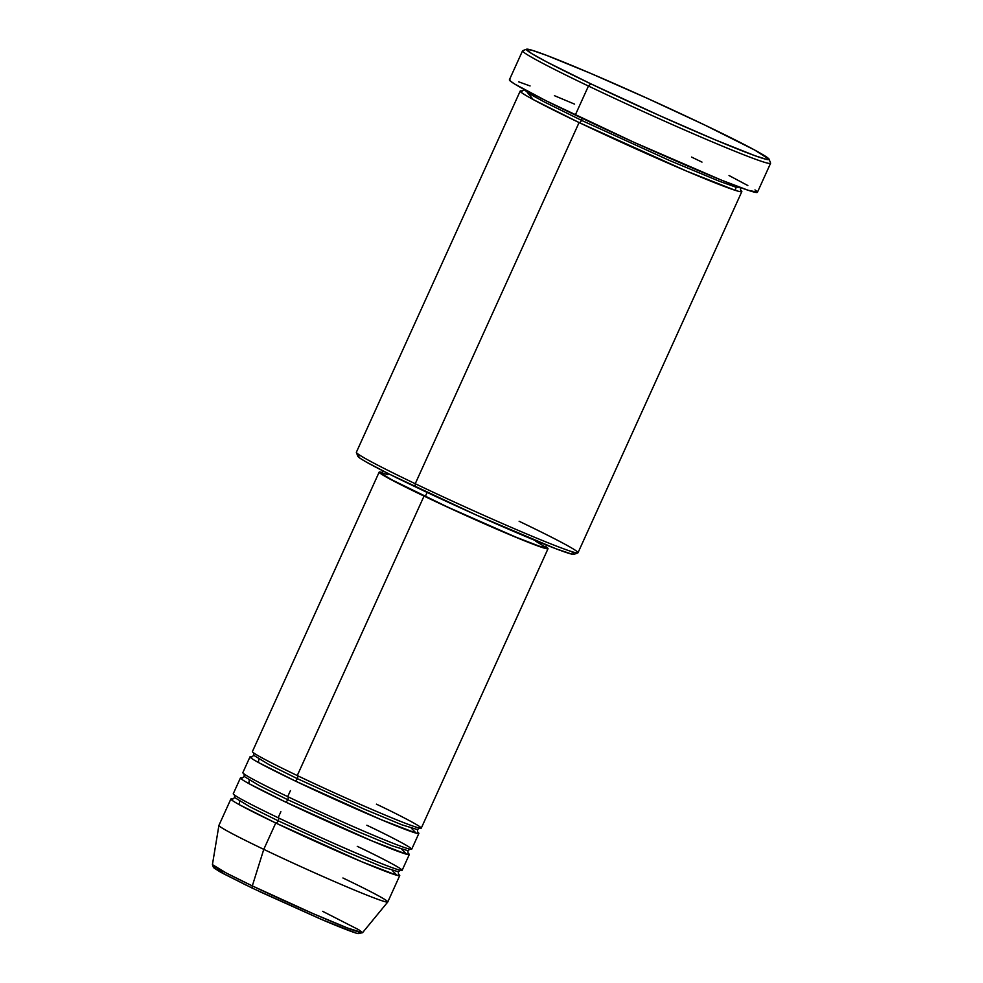 <?xml version="1.0" encoding="UTF-8"?>
<svg xmlns="http://www.w3.org/2000/svg" width="983" height="983" viewBox="0 0 983 983"><rect width="100%" height="100%" fill="white"/><g stroke="black" fill="none" stroke-linecap="round" stroke-linejoin="round"><path stroke-width="1.47" d="M217.427 868.21L223.374 873.666L252.631 888.288A2.9 1.315 -64.4 0 1 252.57 888.263A2.9 1.315 -64.4 0 1 252.312 885.904L226.655 873.211L212.426 864.61A82.412 3.305 24.4 0 0 252.312 885.904L263.776 849.361A92.709 3.723 -155.6 0 1 218.914 825.413L212.426 864.61L213.495 867.584L221.298 872.548L252.57 888.276A2.9 1.315 115.6 0 0 252.631 888.288M297.308 778.634A2.9 1.315 115.6 0 0 297.321 775.575A2.9 1.315 -64.4 0 1 297.308 778.634L364.152 809.107L401.801 824.774L417.431 829.591L401.801 824.774L364.152 809.107L297.308 778.634A2.9 1.315 -64.4 0 1 294.875 780.821A2.9 1.315 115.6 0 0 297.308 778.634L269.145 764.688L253.847 755.386L269.145 764.688L297.308 778.634M382.706 472.614L379.536 471.963L379.585 472.786L385.68 476.706L424.029 496.096L297.259 775.55L424.029 496.096A92.709 3.723 -155.6 0 1 379.168 472.11L252.41 751.553A92.709 3.723 24.4 0 0 297.259 775.55C317.497 785.417 381.134 814.465 411.435 825.548C439.708 835.648 399.811 815.177 376.403 804.155M411.386 828.276L416.202 833.166L381.035 819.625L294.875 780.821A92.709 3.723 -155.6 0 1 250.014 756.824A92.709 3.723 -155.6 0 1 251.967 756.91M287.736 799.72A2.9 1.315 115.6 0 0 287.761 796.66A2.9 1.315 -64.4 0 1 287.736 799.72L354.593 830.205L392.229 845.859L407.859 850.688L392.229 845.859L354.593 830.205L287.736 799.72A2.9 1.315 -64.4 0 1 285.303 801.907A2.9 1.315 115.6 0 0 287.736 799.72L259.573 785.773L244.276 776.484L259.573 785.773L287.736 799.72M250.014 756.824L242.838 772.65A92.709 3.723 24.4 0 0 287.7 796.635C307.925 806.502 371.562 835.562 401.863 846.633C430.136 856.734 390.251 836.263 366.831 825.253M401.814 849.373L406.643 854.252L371.463 840.711L285.303 801.907A92.709 3.723 -155.6 0 1 240.442 777.922A92.709 3.723 -155.6 0 1 242.396 777.995M278.177 820.817A2.9 1.315 115.6 0 0 278.189 817.758A2.9 1.315 -64.4 0 1 278.177 820.817L345.021 851.29L382.67 866.957L398.299 871.774L382.67 866.957L345.021 851.29L278.177 820.817A2.9 1.315 -64.4 0 1 275.744 823.004A2.9 1.315 115.6 0 0 278.177 820.817L250.001 806.871L234.716 797.569L250.001 806.871L278.177 820.817M240.442 777.922L233.266 793.736A92.709 3.723 24.4 0 0 278.128 817.733C298.365 827.588 361.99 856.648 392.303 867.719C420.564 877.819 380.679 857.36 357.271 846.338M392.254 870.459L397.071 875.349L361.891 861.808L275.744 823.004A92.709 3.723 -155.6 0 1 230.882 799.007A92.709 3.723 -155.6 0 1 232.824 799.093M520.204 91.063L356.374 452.229A121.683 4.878 24.4 0 0 415.244 483.722A121.683 4.878 -155.6 0 1 356.374 452.45L357.824 456.272A118.783 4.768 24.4 0 0 415.293 486.806L415.244 483.722L579.085 122.543A2.9 1.315 115.6 0 0 581.518 120.356A2.9 1.315 115.6 0 0 581.997 118.23A2.9 1.315 -64.4 0 1 581.518 120.356L669.927 160.671L719.716 181.388L734.928 186.831L740.396 187.753L734.928 186.831L719.716 181.388L669.927 160.671L581.518 120.356A2.9 1.315 -64.4 0 1 579.085 122.543A121.683 4.878 -155.6 0 1 520.204 91.063A121.683 4.878 -155.6 0 1 522.354 91.075M526.581 49.211L522.747 50.649A136.17 5.468 24.4 0 0 588.448 86.037L590.881 83.85A133.27 5.345 -155.6 0 1 526.581 49.211A133.27 5.345 -155.6 0 1 704.639 124.976L647.379 98.374L590.205 73.184L546.622 55.38L531.496 50.084L526.372 49.482L531.717 53.598L547.052 62.101L590.881 83.85L660.048 115.822L715.526 139.967L754.993 155.719L766.887 159.479L769.148 159.357L754.637 150.018L704.639 124.976A133.27 5.345 -155.6 0 1 769.124 159.234A133.27 5.345 -155.6 0 1 590.881 83.85L588.448 86.037A136.17 5.468 -155.6 0 1 522.563 50.797L509.403 79.795A136.17 5.468 24.4 0 0 575.288 115.036L588.448 86.037L575.288 115.036A136.17 5.468 24.4 0 0 757.414 192.299L770.574 163.301A136.17 5.468 -155.6 0 1 588.448 86.037A136.17 5.468 24.4 0 0 770.561 163.055L769.124 159.234M736.07 187.175L735.395 190.383L686.847 171.226L579.085 122.543L415.244 483.722A121.683 4.878 24.4 0 0 578.004 552.765L741.833 191.587A121.683 4.878 -155.6 0 1 579.085 122.543L533.216 99.566L527.33 92.488M290.44 790.59L287.7 796.635A92.709 3.723 24.4 0 0 411.693 849.238L418.869 833.424A92.709 3.723 -155.6 0 1 294.875 780.821L258.418 762.489L258.824 759.073M379.168 472.11A92.709 3.723 -155.6 0 1 382.19 472.467M382.903 470.869L381.809 473.302A89.809 3.6 24.4 0 0 425.27 496.55L427.138 492.422L425.27 496.55A89.809 3.6 24.4 0 0 545.393 547.506L546.487 545.074M230.882 799.007L218.914 825.376A92.709 3.723 24.4 0 0 263.776 849.361L275.744 823.004L263.776 849.361A92.709 3.723 24.4 0 0 387.781 901.964L399.737 875.607A92.709 3.723 -155.6 0 1 275.744 823.004L239.274 804.659L239.68 801.256M280.868 811.688L278.128 817.733A92.709 3.723 24.4 0 0 402.133 870.336L409.309 854.522A92.709 3.723 -155.6 0 1 285.303 801.907L248.846 783.574L249.252 780.158M407.957 853.097A92.709 3.723 -155.6 0 1 409.309 854.522M398.398 874.194A92.709 3.723 -155.6 0 1 399.737 875.607M342.92 877.979A92.709 3.723 -155.6 0 1 387.757 902.001A92.709 3.723 -155.6 0 1 263.776 849.361L252.312 885.904A82.412 3.305 24.4 0 0 362.53 932.707L347.835 928.099L313.307 913.723L252.312 885.904A2.9 1.315 115.6 0 0 252.57 888.263L323.53 920.321C346.348 929.967 356.006 933.297 358.045 933.604L362.53 932.707L358.844 929.795L322.67 911.339M215.437 867.682L214.085 867.756L214.454 868.272L219.701 871.638L246.512 885.351M259.07 891.36L320.999 919.24L356.067 933.039M357.775 933.469L358.795 933.592L358.758 932.892M757.438 192.189L748.149 190.272L721.387 180.11L633.802 142.228L545.995 100.733L514.846 84.133L510.017 80.79L509.944 79.586M518.68 81.822L530.07 85.951M554.424 95.67L574.6 104.137M691.528 157.059L701.985 162.097M729.03 175.527L747.842 185.541M754.981 189.903L756.799 191.304M740.408 189.989A121.683 4.878 -155.6 0 1 741.833 191.587M572.032 552.102L574.183 554.105L572.167 554.215L556.145 548.846L476.939 515.301L389.723 474.322L366.168 461.961L359.938 458.164L358.279 455.879M424.029 496.096L472.147 518.336L517.377 537.898L544.484 548.195L548.035 548.625L545.774 546.671A92.709 3.723 -155.6 0 1 548.023 548.711A92.709 3.723 -155.6 0 1 424.029 496.096M545.405 547.433L539.274 546.167L515.694 537.05L447.892 507.179L391.578 479.679L382.215 473.966L381.797 473.388L383.309 473.302L387.916 474.642M395.436 477.357L397.243 478.045M535.624 541.141L544.987 546.855M300.012 769.505L297.259 775.55A92.709 3.723 24.4 0 0 421.265 828.153L548.023 548.711M417.529 832.011A92.709 3.723 -155.6 0 1 418.869 833.424M524.123 89.404L529.628 93.913L544.263 101.913L581.518 120.356L544.263 101.913L529.628 93.913L524.037 89.613L522.01 91.124M519.122 521.273A121.683 4.878 -155.6 0 1 577.832 552.901A121.683 4.878 -155.6 0 1 415.244 483.722L415.293 486.806A118.783 4.768 24.4 0 0 573.998 554.338L577.832 552.901M419.618 828.042L417.431 829.591L417.701 832.257M410.058 849.128L407.859 850.688L408.142 853.355M400.486 870.225L398.299 871.774L398.57 874.44M740.494 187.556L740.592 190.272M387.757 902.001L362.53 932.707M232.529 799.118L234.716 797.569L234.433 794.891M242.088 778.032L244.276 776.484L244.005 773.805M251.66 756.935L253.847 755.386L253.565 752.72"/></g></svg>
